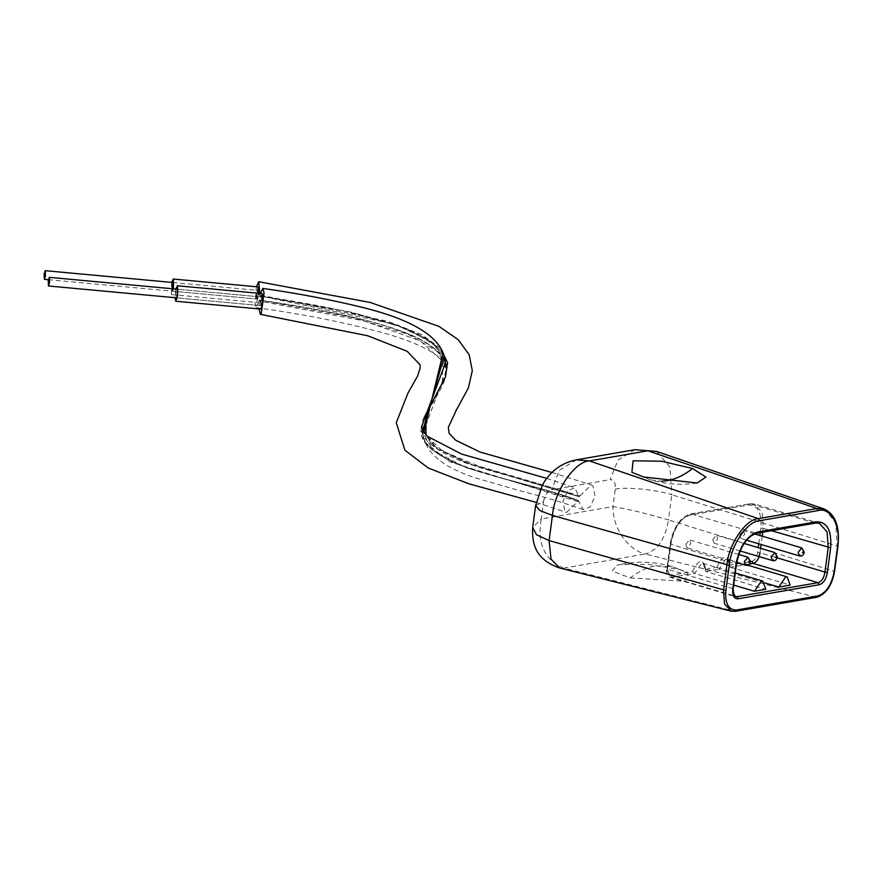 <?xml version="1.0" encoding="UTF-8"?>
<svg xmlns="http://www.w3.org/2000/svg" width="882" height="882" viewBox="0 0 882 882"><rect width="100%" height="100%" fill="white"/><g stroke="black" fill="none" stroke-linecap="round" stroke-linejoin="round"><path stroke-width="0.66" stroke-dasharray="4.41 3.31" d="M630.244 577.931L684.697 581.293L687.96 572.616L679.162 569.474L647.873 564.282L619.23 564.734L616.827 565.219L612.273 571.084L630.244 577.931C638.766 571.327 647.278 567.28 655.756 565.781L672.36 566.619L687.96 572.616M634.908 449.699L618.084 460.04L610.101 479.643C613.982 479.632 615.713 482.807 615.272 489.179L612.946 506.566C612.428 526.984 627.069 548.968 644.213 553.709L645.326 554.006C657.641 550.401 665.348 539.034 668.446 519.939L833.909 571.183C831.087 585.538 825.188 594.225 816.225 597.235L734.904 611.303L564.006 568.074L645.326 554.006L816.225 597.235M824.251 509.035L835.684 522.42L837.261 546.024L671.797 494.78L668.446 519.939C647.487 513.721 628.987 509.267 612.946 506.566L541.228 518.969C537.039 543.202 544.26 559.464 562.892 567.776L559.64 567.986M760.251 532.651L760.868 528.042C761.927 512.685 757.77 505.022 748.399 505.044L689.867 515.176C680.055 518.473 673.605 527.965 670.518 543.676L667.189 568.647C666.814 573.289 668.06 575.505 670.926 575.318L692.535 571.58L694.641 573.498L733.67 585.086M692.535 571.58C698.566 558.835 703.009 558.063 705.843 569.276L706.041 571.525L765.83 589.286M749.281 564.039L730.384 567.313L727.407 559.144L725.919 559.078L718.984 569.287L764.97 582.947M747.66 565.164L727.407 559.144C728.312 557.832 729.105 560.191 729.778 566.222L730.384 567.313L790.173 585.075M670.926 575.318L672.062 577.401L734.298 595.89M751.905 561.305C754.948 560.335 756.844 557.402 757.605 552.507L758.255 547.645M580.036 495.86L591.26 484.924L593.013 486.147L595.019 495.96L590.234 506.952L583.211 509.664L578.482 500.866L566.498 512.475L564.921 511.328L562.903 501.516L567.699 490.524L574.799 487.845L579.044 496.676L580.036 495.86L478.265 465.983L442.069 450.812L426.028 435.223M256.397 286.749L255.008 303.342L256.254 307.653L259.209 300.045C321.522 308.998 390.517 322.867 421.828 340.176C439.06 350.253 447.428 359.834 446.92 368.941L423.029 432.775L433.238 450.493L466.258 467.725L578.879 500.8C542.198 486.302 467.714 472.465 444.043 457.593C413.57 440.757 420.78 423.206 431.199 405.422C452.003 369.823 486.07 333.429 259.209 300.045L259.065 308.943M578.879 496.654C550.831 485.177 500.359 475.42 462.94 461.947C433.668 449.787 419.843 438.133 421.486 426.998L431.86 444.925L465.586 462.455L579.044 496.676L470.437 464.56L435.51 447.99L422.743 430.989M535.595 505.695L543.555 501.582L541.228 518.969L532.684 527.491M260.499 293.452L259.87 296.01L259.859 293.397M259.892 296.043C321.809 304.952 390.517 318.799 421.309 335.866C438.056 345.777 446.072 354.873 445.366 363.163L436.182 345.865L407.087 328.821L350.904 312.041L259.87 296.01L342.922 310.729L397.837 325.712L429.854 340.926L444.098 356.35M578.482 500.866C550.908 489.719 498.826 478.948 466.776 467.692C431.971 454.362 416.977 440.658 421.794 426.568C426.568 412.489 433.448 398.278 442.433 383.946C454.318 355.292 440.46 326.902 259.308 300.211M256.254 307.653C303.981 314.201 347.387 322.911 386.459 333.771C433.283 347.243 447.703 362.392 446.92 368.941L437.604 351.466L407.925 334.146L350.749 317.112L259.209 300.045M579.441 496.61L473.105 465.255L437.737 449.181L423.823 432.676M443.007 353.164L426.723 338.523L393.615 324.058L259.771 295.856M760.604 548.339L760.008 552.76L777.108 557.843M705.843 569.276L716.879 567.369L718.984 569.287L706.041 571.525L703.053 563.355L701.576 563.289L694.641 573.498L670.408 577.357L667.531 569.243L732.479 588.537L735.356 596.651L670.408 577.357C667.652 576.938 665.844 570.775 666.847 568.835L670.177 543.852C673.286 527.304 680.198 517.304 690.937 513.864L756.403 533.191C745.963 536.708 739.094 546.818 735.808 563.554L732.81 589.132M667.531 569.243L670.86 544.26L736.15 564.138M760.008 552.76L757.605 552.507M729.778 566.222L730.186 565.064L750.406 561.569M712.755 539.641L714.056 543.202L714.707 543.235L717.728 538.781L716.427 535.22L712.755 539.641M739.7 534.988L740.99 538.549L741.641 538.582L744.673 534.128L743.372 530.556L739.7 534.988M685.821 544.304L687.122 547.865L687.773 547.898L690.793 543.444L689.492 539.883L685.821 544.304M256.838 293.651L257.081 299.02L258.128 295.735L258.04 290.498L256.838 293.651L257.081 299.02L258.128 295.735L258.04 290.498L256.838 293.651L257.081 299.02L258.128 295.735L258.04 290.498L256.838 293.651M260.951 300.321L261.039 305.558L262.241 302.416L262.152 297.179L260.951 300.321L261.193 305.657L262.23 302.405L262.152 297.201L260.951 300.332M171.747 285.768L171.99 291.137L172.883 288.8L171.99 291.137L257.081 299.02L171.99 291.137L171.747 285.768M177.139 294.522L176.896 289.197L175.86 292.449L175.948 297.653L177.139 294.522M175.783 289.064L174.978 297.708M262.307 293.618L260.444 299.494L260.874 309.108M171.659 282.394L171.373 294.368L173.522 288.855M258.205 286.915L256.32 292.813L256.475 302.239L258.635 296.572L258.944 293.309M679.162 569.474L672.36 566.619C653.97 561.25 635.459 560.787 616.827 565.23M643.706 476.997L650.508 479.852L661.544 481.252M576.376 459.82L559.552 470.161L551.57 489.764L610.101 479.643M716.879 567.369C722.92 554.624 727.352 553.852 730.186 565.064M758.763 543.819L759.876 535.462M543.555 501.582C544.833 495.078 547.502 491.131 551.57 489.764M615.272 489.179C625.79 486.644 657.454 489.775 671.797 494.78L669.945 467.107L656.55 451.408M837.558 546.597L834.196 571.757M577.886 501.615L449.588 461.749L423.206 440.868L422.842 419.523L442.477 382.104L442.753 361.344L420.372 340.86L363.461 320.761L259.341 301.071M425.841 414.353L445.487 376.923L425.841 414.353M440.713 348.412L422.004 334.774L387.882 321.28L259.727 294.996M670.86 544.26L670.518 543.676L670.86 544.26C674.146 527.535 681.014 517.414 691.466 513.897L749.998 503.776L754.419 503.997L762.147 512.596L763.272 528.274L771.474 530.71M690.937 513.864L749.998 503.776L814.935 523.07L756.921 533.224M749.48 503.743L754.419 503.997L819.356 523.291L814.935 523.07M760.868 528.042L763.272 528.274L762.754 532.221M762.224 536.157L761.111 544.525M689.867 515.176L691.466 513.897M749.998 503.776L748.399 505.044M774.848 552.573L776.149 556.134L772.478 560.555M801.782 547.909L803.083 551.471L799.412 555.892M747.914 557.226L749.215 560.798L745.544 565.219M697.122 483.005C681.356 485.398 665.822 484.35 650.508 479.852L631.898 472.344M546.708 478.386L574.799 487.845M536.135 502.376L566.498 512.475M422.842 419.523L442.477 382.104L422.842 419.523M583.211 509.664C565.197 503.17 544.437 496.952 520.92 491.031L475.883 478.066C463.447 473.91 453.381 469.433 445.697 464.638C431.298 455.31 423.735 444.693 423.029 432.775C421.056 442.896 434.44 454.021 463.182 466.137C500.381 479.532 550.743 489.278 579.044 500.811M551.912 472.498L591.26 484.924M705.435 570.433C705.225 565.505 704.431 563.146 703.053 563.355L735.29 572.936M740.064 550.93L714.056 543.202M744.077 543.433L716.427 535.22M746.514 540.181L740.99 538.549M754.595 533.897L743.372 530.556M736.691 562.595L687.122 547.865M738.708 554.491L689.492 539.883M48.356 279.682L257.081 299.02M172.784 282.494L257.886 290.376M177.216 297.907L261.193 305.69L176.102 297.774M178.021 289.274L261.998 297.047L176.896 289.197M171.67 294.588L256.761 302.471"/><path stroke-width="1.32" d="M643.706 476.997L631.898 472.344L633.1 460.79L661.621 461.231L692.624 468.529L705.909 477.096L697.133 483.005L643.706 476.997M733.67 585.086L754.43 591.26L765.83 589.286L762.853 581.117L761.364 581.04L754.43 591.26M764.97 582.947L778.784 587.048L790.173 585.075L787.196 576.905L785.708 576.828L778.784 587.048M760.008 552.76C759.049 558.67 756.734 562.209 753.063 563.389L818.011 582.682L819.169 584.766L738.146 598.779C734.078 598.977 732.303 595.758 732.81 589.132L732.479 588.537M734.298 595.89L737.01 596.695L818.011 582.682C821.682 581.492 823.997 577.953 824.957 572.054L827.371 572.308C826.213 579.22 823.479 583.377 819.169 584.766M759.501 520.711L758.399 518.638L589.43 460.922L576.376 459.82L634.908 449.699L647.961 450.801L589.43 460.922C574.678 461.33 554.348 491.296 552.452 515.419L540.137 510.7L535.595 505.695L532.684 527.491L536.488 534.724L549.1 540.589L551.029 559.111L559.64 567.986L731.421 611.204L724.541 603.961L723.505 590.279L726.856 565.119C728.477 544.547 745.819 518.98 758.399 518.638L816.93 508.517L824.251 509.035L656.55 451.408L647.961 450.801L816.93 508.517L818.033 510.59L759.501 520.711C747.418 521.042 730.77 545.583 729.227 565.34L725.864 590.499C724.96 603.531 728.499 610.046 736.448 610.024L817.779 595.956C826.103 593.156 831.583 585.086 834.196 571.757L837.558 546.597C841.329 526.455 830.59 506.654 818.033 510.59M422.743 430.989L444.098 356.35M259.065 308.943L260.366 314.323L261.293 313.529L264.071 292.725L262.814 288.403L260.499 293.452M259.859 293.397L258.702 281.733L256.397 286.749M423.823 432.676L443.007 353.164M777.108 557.843L824.957 572.054L828.22 547.568L827.096 531.89L819.356 523.291L815.464 523.092L756.921 533.224C746.867 536.355 740.053 546.597 736.492 563.962L733.163 588.944C733.515 594.81 734.243 597.368 735.356 596.651L737.01 596.695L738.146 598.779M749.281 564.039L753.063 563.389L751.905 561.305L750.406 561.569M44.1 273.949L44.343 279.318L45.39 276.033L45.302 270.796L44.1 273.949M48.212 280.619L48.455 285.988L49.502 282.714L49.414 277.477L48.212 280.619M172.883 288.8L172.784 282.494L171.747 285.768L172.949 282.626L172.883 288.8M174.978 297.708L175.783 301.236L177.646 295.36L177.502 285.966L175.783 289.064M175.783 301.236L260.874 309.108L262.748 303.232L262.307 293.618L177.216 285.746M173.522 288.855L173.39 279.263L171.659 282.394M258.944 293.309L258.205 286.915L173.104 279.032M692.624 468.529C684.101 475.133 675.59 479.191 667.112 480.679L661.544 481.252M758.255 547.645L758.763 543.819M759.876 535.462L760.251 532.651M734.904 611.303L731.421 611.204L735.368 611.325L736.448 610.024M729.227 565.34L552.452 515.419L549.1 540.589L725.864 590.499M732.81 589.132L736.15 564.138C739.634 546.388 746.922 535.65 758.002 531.923L816.534 521.791C827.129 521.769 831.825 530.435 830.635 547.788L827.371 572.308M546.708 478.386L461.429 454.021L426.811 435.984L421.486 426.998L445.366 363.163C444.186 339.272 416.447 320.662 362.138 307.344C331.015 299.715 297.907 293.397 262.814 288.403M426.028 435.223L425.841 414.353L445.487 376.923L447.571 362.645L440.713 348.412M771.474 530.71L830.635 547.788M762.754 532.221L762.224 536.157M761.111 544.525L760.604 548.339M837.261 546.024L837.558 546.597M833.909 571.183L834.196 571.757M817.779 595.956L816.699 597.257L735.368 611.325M736.15 564.138L735.808 563.554M816.534 521.791L815.464 523.092M758.002 531.923L756.403 533.191M774.848 552.573L777.351 556.851C776.612 559.982 774.991 561.217 772.478 560.555L771.177 556.994L774.848 552.573L744.077 543.433M775.399 557.391L776.744 557.159L775.399 557.391M801.782 547.909L804.285 552.187C803.546 555.318 801.925 556.564 799.412 555.892L798.111 552.33L801.782 547.909L754.595 533.897M802.333 552.738L803.678 552.507L802.333 552.738M747.914 557.226L750.417 561.503C749.678 564.645 748.057 565.88 745.544 565.219L744.243 561.658L747.914 557.226L738.708 554.491M748.454 562.055L749.81 561.823L748.454 562.055M634.908 449.699L656.55 451.408M576.376 459.82C561.481 462.874 550.159 471.264 542.419 484.99L535.595 505.695M532.684 527.491C532.055 541.658 533.842 559.133 559.64 567.986M260.366 314.323L367.783 335.788L407.153 351.301L420.108 364.806L420.119 368.235L417.561 376.14L408.068 392.865L396.261 422.71L404.904 450.206L428.288 468.055L468.783 483.755L536.135 502.376M258.702 281.733L370.098 302.438L438.96 326.362L458.265 339.735L469.202 354.829L472.3 370.672L468.397 387.948L456.115 410.527L448.365 427.318L449.125 433.393L455.663 440.228L480.04 452.047L551.912 472.498M735.29 572.936L762.853 581.117M747.66 565.164L787.196 576.905M816.699 597.257C825.938 594.325 831.88 585.758 834.537 571.58L837.9 546.41C840.061 526.951 835.519 514.482 824.251 509.035M772.478 560.555L740.064 550.93M799.412 555.892L746.514 540.181M745.544 565.219L736.691 562.595M44.343 279.318L48.356 279.682M45.147 270.675L172.784 282.494M48.455 285.988L177.216 297.907M49.26 277.345L178.021 289.274"/></g></svg>
